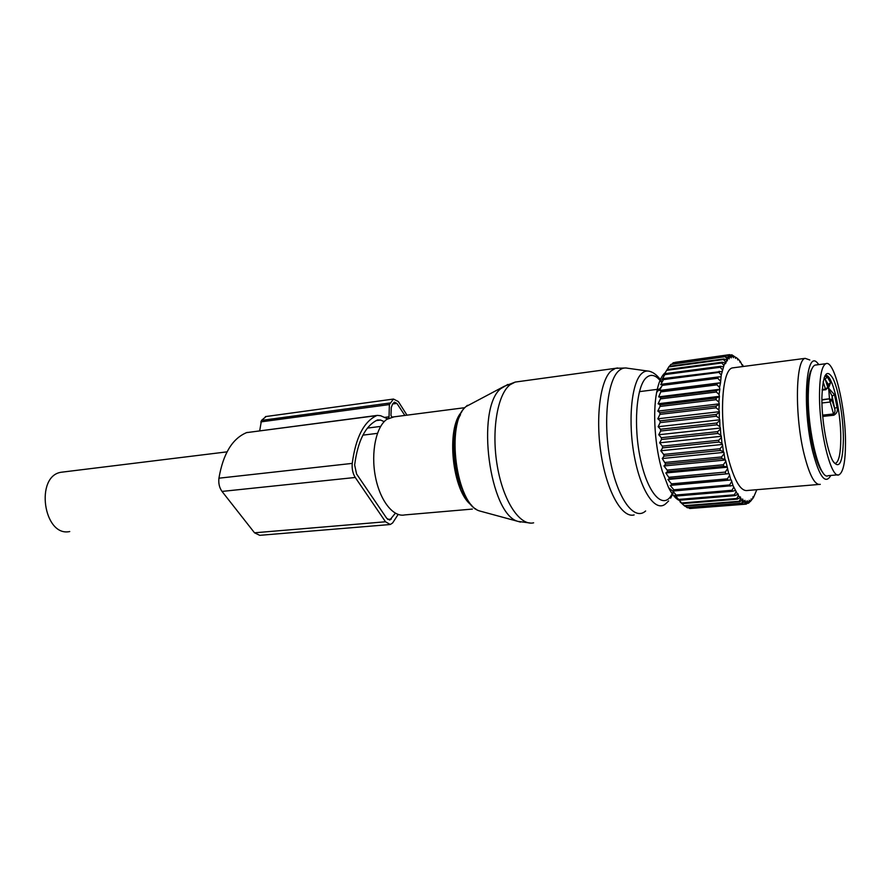 <?xml version="1.0" encoding="UTF-8"?>
<svg xmlns="http://www.w3.org/2000/svg" width="890" height="890" viewBox="0 0 890 890"><rect width="100%" height="100%" fill="white"/><g stroke="black" fill="none" stroke-linecap="round" stroke-linejoin="round"><path stroke-width="1.33" d="M472.356 509.08L404.75 514.921C393.258 517.513 379.897 500.603 375.369 476.462C370.741 452.365 376.114 426.666 386.861 419.324L394.07 416.832M69.743 531.541C43.51 537.349 34.677 475.839 61.299 472.234L63.568 471.956M819.512 393.358C819.812 375.68 821.926 365.801 825.853 363.71C834.241 359.226 845.789 407.52 845.5 443.353C845.411 461.776 843.275 472.234 839.114 474.715C831.16 479.988 818.867 430.393 819.512 393.358M837.779 474.837L828.178 475.672C819.968 480.945 807.486 431.572 808.287 394.682C808.665 377.071 810.879 367.214 814.928 365.111L816.186 364.956M821.926 402.981L829.736 402.091L832.061 399.977L829.458 398.787L828.401 384.602L824.118 377.772M827.233 376.904L825.175 379.218L827.811 387.35L828.401 384.602L830.604 382.589L827.233 376.904L824.763 376.07M827.822 387.284L834.486 394.693L832.117 396.106L828.323 388.541L830.604 382.589M832.061 399.977L832.117 396.106L834.586 408.254L837.067 407.453C838.035 410.757 836.967 413.338 833.863 415.207L829.413 399.165L832.028 400.344L834.586 408.254C835.365 410.78 835.043 412.682 833.596 413.939L822.594 415.141M691.819 508.357L746.243 504.129L749.024 501.649L747.578 501.982L746.243 504.129M688.46 507.701L689.984 508.502L744.474 504.174L746.888 501.993L745.375 501.726L744.474 504.174M685.178 506.121L687.425 507.778L742.149 503.417L744.663 501.459L743.094 500.569L741.648 503.139L742.149 503.417M665.831 472.968L667.567 471.633L667.155 470.098L663.94 465.959L725.495 460.008L727.286 467.205L665.831 472.968L669.669 478.686L667.912 479.488L671.449 483.849L671.939 485.15L670.148 485.406L673.852 489.789L674.364 490.935L672.506 490.657L676.901 495.986L674.965 495.174L682.152 503.629L680.027 501.849L684.799 506.154L739.757 501.738L742.36 500.024L740.758 498.522L739.245 501.27L739.757 501.738M665.297 372.643C661.47 375.714 658.578 382.322 656.631 392.468C652.615 413.171 655.007 447.192 662.216 470.999L668.601 487.653C671.906 494.139 675.276 498.311 678.703 500.158M743.562 366.446L742.093 364.611M663.94 465.959L665.676 464.079L662.271 458.517L664.018 456.136L663.695 454.434L660.825 450.774L662.616 447.893L662.349 446.146L659.657 442.82L661.493 439.482L661.292 437.713L658.756 434.754L660.658 431.016L660.525 429.247L658.144 426.711L660.146 422.605L660.069 420.859L657.832 418.79L659.935 414.373L659.935 412.682L657.81 411.113L660.046 406.43L660.102 404.817L658.099 403.76L660.458 398.887L660.58 397.374L658.678 396.851L661.37 390.443L659.546 390.465L720.511 382.767L721.267 375.024L723.937 365.478L725.039 362.964L725.584 363.632L726.796 359.994L727.341 360.851L727.386 359.237L728.71 357.902L729.233 358.926L729.344 357.424L730.757 356.701L731.257 357.88L731.424 356.512L732.893 356.389L733.371 357.702L733.582 356.478L735.107 356.968L735.552 358.392L735.819 357.324L737.365 358.392L737.777 359.927L738.088 359.026L739.646 360.661L740.013 362.274L740.358 361.54L742.238 365.389L742.627 364.844M720.511 382.767L719.532 387.45L716.951 384.847L717.106 383.412L661.37 390.443M658.678 396.851L719.832 389.286L719.532 387.45M719.832 389.286L719.053 394.559L716.394 392.012L716.483 390.465L660.58 397.374M658.099 403.76L719.409 396.339L719.053 394.559M719.409 396.339L718.853 402.135L716.105 399.71L716.139 398.064L660.102 404.817M657.81 411.113L719.254 403.849L718.853 402.135M719.254 403.849L718.931 410.09L716.116 407.809L716.083 406.085L659.935 412.682M657.832 418.79L719.365 411.703L718.931 410.09M719.365 411.703L719.276 418.311L716.406 416.209L716.317 414.428L660.069 420.859M658.144 426.711L719.754 419.802L719.276 418.311M719.754 419.802L719.91 426.688L716.984 424.797L716.839 422.995L660.525 429.247M658.756 434.754L720.41 428.034L719.91 426.688M720.41 428.034L720.8 435.099L717.83 433.452L717.629 431.639L661.292 437.713M659.657 442.82L721.334 436.289L720.8 435.099M721.334 436.289L721.946 443.42L718.953 442.052L718.697 440.261L662.349 446.146M660.825 450.774L722.502 444.444L721.946 443.42M722.502 444.444L723.336 451.553L720.333 450.474L720.021 448.727L663.695 454.434M662.271 458.517L723.893 452.376L723.336 451.553M723.893 452.376L724.938 459.374L721.935 458.606L721.579 456.937L665.308 462.444M725.495 460.008L724.938 459.374M727.286 467.205L728.699 473.68L669.669 478.686M667.912 479.488L728.699 473.68M729.244 473.88L730.801 479.966L671.939 485.15M670.148 485.406L730.801 479.966M731.324 479.955L733.015 485.573L674.364 490.935M740.758 498.522L740.391 496.887L740.013 497.688L738.4 495.597L738.077 493.861L737.654 494.484L733.015 485.573M743.094 500.569L742.694 499.034L742.36 500.024M745.375 501.726L744.941 500.314L744.663 501.459M747.578 501.982L747.122 500.714L746.888 501.993M756.845 489.689L753.463 497.543L752.973 496.765L752.907 498.367L751.649 499.869L751.16 498.912L751.038 500.425L749.68 501.359L749.202 500.236L749.024 501.649M734.261 367.659L732.526 367.893C721.045 369.528 718.753 424.853 729.299 461.899C735.129 482.146 741.225 491.669 747.578 490.479L818.678 484.472M753.463 497.543L752.918 498.144M752.117 499.357L750.07 501.537M751.649 499.869L750.37 501.515M751.038 500.425L748.802 502.972L747.366 503.34M749.68 501.359L748.379 503.262M689.45 508.424L743.995 504.096M686.88 507.511L741.648 503.139M684.243 505.698L739.245 501.27M740.013 497.688L737.332 499.134L682.152 503.629M681.595 502.995L736.82 498.478L737.332 499.134M738.4 495.597L736.82 498.478M737.654 494.484L734.895 495.641L679.504 500.236M678.948 499.412L734.384 494.796L734.895 495.641M736.052 491.803L734.384 494.796M735.318 490.435L732.481 491.28L676.901 495.986M676.356 494.996L731.992 490.268L732.481 491.28M733.738 487.197L731.992 490.268M673.852 489.789L729.655 484.928L730.134 486.107M731.491 481.824L729.655 484.928M671.449 483.849L727.408 478.842L727.864 480.177M729.355 475.738L727.408 478.842M669.213 477.263L725.294 472.089L725.728 473.558M727.341 469.03L725.294 472.089M659.546 390.465L662.193 385.392L717.785 378.272L717.996 376.982L662.438 384.124L662.193 385.392M726.796 359.994L723.881 358.937L669.191 366.324L663.673 375.213L665.364 373.611L662.06 379.585L663.773 378.495L663.473 379.607L660.669 384.68L662.438 384.124M669.447 366.291L670.904 364.388L725.828 356.579L670.904 364.388M672.25 363.854L673.207 362.753L727.909 355.143L673.207 362.753M675.332 362.308L729.633 354.643L732.893 356.389M740.358 361.54L739.768 361.184M738.088 359.026L737.398 358.503M737.22 358.281L735.819 357.324M735.107 356.968L731.892 354.843L733.582 356.478M730.712 354.999L731.892 354.843M731.424 356.512L729.633 354.643M730.757 356.701L727.909 355.143M729.344 357.424L727.464 355.366M728.71 357.902L725.828 356.579M727.386 359.237L725.406 357.001M725.584 361.93L723.492 359.549L723.881 358.937M668.757 366.925L723.492 359.549M667.177 369.539L722.102 362.185L725.039 362.964M723.937 365.478L721.757 362.986L722.102 362.185M666.788 370.329L721.757 362.986M665.364 373.611L720.511 366.313L723.459 366.78M722.491 369.862L720.21 367.281L720.511 366.313M665.019 374.568L720.21 367.281M663.773 378.495L722.079 371.419M721.267 375.024L718.875 372.398L719.142 371.264M663.473 379.607L718.875 372.398M720.922 376.815L717.996 376.982M720.277 380.909L717.785 378.272M720.01 382.911L717.106 383.412M661.181 391.845L716.951 384.847M719.354 389.642L716.483 390.465M660.458 398.887L716.394 392.012M718.964 396.907L716.139 398.064M660.046 406.43L716.105 399.71M718.842 404.616L716.083 406.085M659.935 414.373L716.116 407.809M719.009 412.671L716.317 414.428M660.146 422.605L716.406 416.209M719.454 420.948L716.839 422.995M660.658 431.016L716.984 424.797M720.166 429.347L717.629 431.639M661.493 439.482L717.83 433.452M721.145 437.747L718.697 440.261M662.616 447.893L718.953 442.052M722.369 446.024L720.021 448.727M664.018 456.136L720.333 450.474M723.826 454.067L721.579 456.937M665.676 464.079L721.935 458.606M667.155 470.098L723.348 464.758L725.484 461.776M726.73 466.783L723.737 466.338L723.348 464.758M667.567 471.633L723.737 466.338M809.844 359.994L805.161 358.358C795.46 359.738 794.581 416.487 804.249 454.712C809.589 475.594 814.94 485.462 820.291 484.338M830.804 475.438C825.453 484.939 819.423 477.007 812.703 451.619C801.923 408.599 805.873 348.357 817.587 363.12L818.856 364.611M811.713 369.15C805.661 377.961 806.451 420.369 813.46 448.771C816.386 460.842 819.512 468.774 822.861 472.534M384.424 417.41L389.03 416.809L388.463 418.333M249.3 432.273L377.371 415.385L380.653 415.741L387.617 418.823M247.376 432.384L246.563 432.629C232.357 438.581 223.145 453.767 218.929 478.197C218.362 483.348 219.385 487.753 222.022 491.425L355.266 477.474C352.807 473.536 351.795 468.841 352.24 463.39C355.689 437.557 363.821 421.626 376.637 415.619L377.371 415.385M389.542 524.577L259.713 535.324L254.518 532.798L222.022 491.425M254.518 532.798L385.503 521.774L355.266 477.474M385.503 521.774L390.265 524.51L392.624 522.964L398.142 514.453M406.997 415.163L398.331 401.546L393.48 399.054L389.386 404.561L389.03 416.809M266.132 416.498L261.482 420.403L389.976 402.992M259.702 430.771L261.482 420.403M376.125 420.614L380.575 420.047L377.505 419.969C365.478 425.698 357.858 440.695 354.643 464.958L356.579 473.992L386.716 518.314L389.787 520.083L395.36 513.207M380.575 420.047L384.202 421.637M367.425 428.079L380.642 426.421M392.012 417.099L390.966 415.452L391.266 407.553L392.49 404.249L394.359 402.147L396.896 403.404L404.872 415.441M533.633 522.819C520.016 526.279 503.406 501.649 497.365 466.438C491.191 431.305 497.299 394.481 510.081 384.747L515.232 382.066L518.236 381.654M634.147 514.921C622.288 518.347 607.258 492.482 601.328 455.713C595.277 419.023 600.005 380.809 611.041 370.985L615.513 368.315L617.727 367.959M520.494 522.119L517.969 521.384C489.567 514.375 475.605 409.289 500.558 388.785L507.812 384.447M645.628 510.982C634.481 521.317 617.927 499.546 610.495 461.576C602.919 423.751 607.091 381.243 618.617 370.963C621.398 368.371 624.38 367.459 627.55 368.226L647.609 371.019M467.439 405.295L465.948 406.608C445.311 423.362 456.247 505.019 479.799 511.016L482.38 511.717M668.635 500.948L665.942 503.562C656.041 512.963 641.301 492.604 634.592 457.56C627.75 422.639 631.221 383.434 641.379 373.833C643.837 371.419 646.474 370.551 649.288 371.252C653.95 372.432 658.211 376.047 662.082 382.099M673.363 491.647L670.637 496.509C661.893 508.947 647.486 492.381 640.477 459.24C633.335 426.243 636.205 387.328 645.929 378.005C650.902 373.355 656.186 374.901 661.793 382.633M471.589 505.197C452.32 492.215 445.601 428.068 461.799 411.803M825.219 375.602C831.85 371.998 841.061 410.223 840.783 438.625C840.683 453.121 838.992 461.332 835.699 463.256L835.209 463.378M821.87 397.908C822.816 374.267 826.521 367.815 833.007 378.539C838.669 389.942 843.397 417.844 843.397 439.315C842.852 462.689 839.326 469.898 832.84 460.942C826.988 450.574 821.681 420.38 821.87 397.908M809.555 375.113L810.656 372.265M821.159 469.72L819.479 467.183M822.182 389.497L825.508 389.108L825.92 389.686L827.811 387.35L825.508 389.108L823.128 381.799M827.856 386.972L827.667 387.951M821.87 399.666L829.458 398.787L821.882 400.033M837.067 407.453L834.486 394.693M822.716 416.431L833.863 415.207M246.563 432.629L376.637 415.619M218.929 478.197L352.24 463.39M260.803 421.893L389.386 404.561M387.673 519.404L391.289 519.104M392.59 403.982L396.896 403.404M625.959 367.982L615.513 368.315L515.232 382.066L504.207 386.316L465.948 406.608C444.277 424.029 455.057 504.452 479.799 511.016L517.969 521.384L530.807 523.109M460.508 414.74C451.786 428.713 451.664 465.348 461.343 487.931M673.685 491.992L670.671 498.144M475.672 508.791L474.96 508.858M464.88 407.676L391.511 417.165M377.438 433.352L362.909 435.143M227.039 451.853L61.299 472.234M834.976 463.323L835.699 463.256C835.02 463.779 834.019 462.911 832.673 460.642M825.853 363.71L814.928 365.111M822.138 390.143L825.864 389.698M668.601 487.653L673.419 491.703M656.631 392.468L661.615 386.471M732.526 367.893L805.161 358.358M659.434 389.097L639.432 391.633L659.434 389.097M265.42 416.598L393.48 399.054"/></g></svg>
